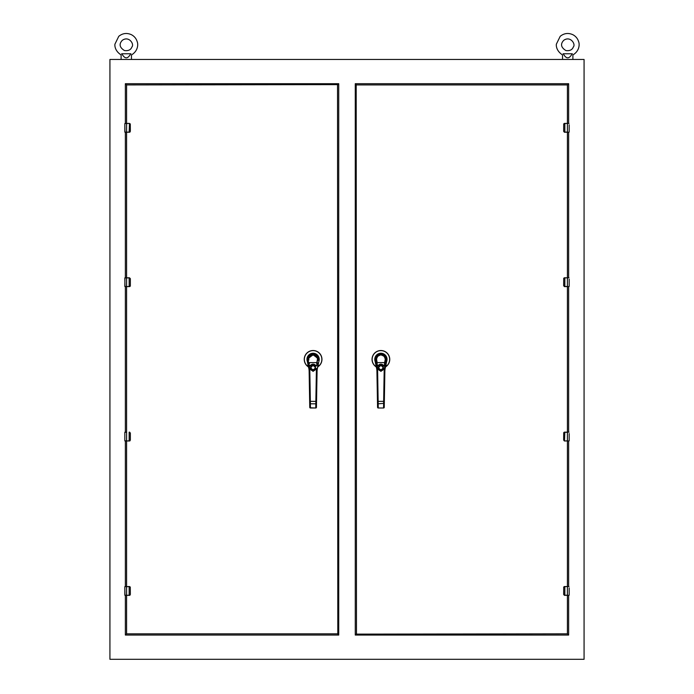<?xml version="1.0" encoding="UTF-8"?>
<svg xmlns="http://www.w3.org/2000/svg" width="694" height="694" viewBox="0 0 694 694"><rect width="100%" height="100%" fill="white"/><g stroke="black" fill="none" stroke-linecap="round" stroke-linejoin="round"><path stroke-width="1.04" d="M569.167 124.807L569.167 132.094L569.167 124.807M568.768 132.233L564.534 132.233L563.649 131.348L563.71 123.974L564.534 123.411L569.028 123.411L567.397 123.541L567.397 132.094L564.847 132.094L564.847 123.541L567.397 123.411M564.534 123.411A0.885 0.885 0 0 0 564.135 123.506A0.885 0.885 0 0 1 564.534 123.411L563.649 124.287M563.649 131.348L564.534 132.233A0.885 0.885 0 0 1 564.317 132.207A0.885 0.885 0 0 0 564.534 132.233L564.508 132.094M572.359 53.768C573.036 55.32 573.036 55.32 572.359 53.768C573.036 55.32 573.036 55.32 572.359 53.768L572.16 53.768C569.193 59.19 566.235 59.19 563.276 53.768L572.16 53.768M563.077 53.768C562.4 55.32 562.4 55.32 563.077 53.768C562.4 55.32 562.4 55.32 563.077 53.768C562.4 55.32 562.4 55.32 563.077 53.768L563.276 53.768M563.745 40.321C560.231 44.043 560.952 47.452 565.896 50.558C569.791 51.044 572.264 49.847 573.331 46.966C576.003 44.303 570.364 35.541 563.745 40.321M569.167 587.931L569.167 595.218L569.167 587.931M568.768 595.348L564.534 595.348L563.649 594.463L563.71 587.089L564.534 586.525L569.028 586.525L567.397 586.656L567.397 595.218L564.847 595.218L564.847 586.656L567.397 586.525M564.508 586.656L564.534 586.525A0.885 0.885 0 0 0 564.135 586.621A0.885 0.885 0 0 1 564.534 586.525L563.649 587.41M563.649 594.463L564.534 595.348A0.885 0.885 0 0 1 564.317 595.322A0.885 0.885 0 0 0 564.534 595.348M317.557 367.638L318.511 365.27L318.242 366.588M307.954 366.588L308.717 367.039L307.824 366.493L307.694 365.27L308.977 367.577M307.824 366.493A8.857 8.857 0 0 1 306.54 353.428A8.857 8.857 0 0 1 319.665 353.428A8.857 8.857 0 0 1 318.373 366.493A8.857 8.857 0 0 0 319.665 353.428A8.857 8.857 0 0 0 306.54 353.428A8.857 8.857 0 0 0 307.824 366.493M307.98 366.501L307.884 366.406A8.753 8.753 0 0 1 306.618 353.498A8.753 8.753 0 0 1 319.587 353.498A8.753 8.753 0 0 1 318.312 366.406L318.216 366.501M317.297 363.847L317.011 365.2M309.194 365.209L309.03 364.437M309.012 364.367L308.171 360.429L307.746 360.021L307.156 360.646L308.899 368.809L309.585 368.661L308.83 365.157L308.145 365.304M317.956 365.729L317.479 367.039M308.717 367.039L308.24 365.729M307.156 360.646C306.47 356.742 308.448 354.296 313.098 353.298C317.757 354.322 319.743 356.768 319.04 360.646L317.305 368.809L316.664 368.471M317.852 366.224L318.052 365.304L317.037 365.087M307.824 363.786L307.694 363.179M317.227 369.225L317.08 370.804A10.419 10.419 0 0 1 317.305 368.809A10.419 10.419 0 0 0 317.08 370.804L316.438 407.317L315.744 408.003A0.694 0.694 0 0 0 316.438 407.317L315.744 407.794L315.813 403.804L316.507 403.327M318.468 363.335L317.505 362.884M319.04 360.646L318.416 360.264M309.758 407.317A0.694 0.694 0 0 0 310.452 408.003A0.694 0.694 0 0 1 309.758 407.317A0.694 0.494 -1 0 0 310.452 407.794L315.744 408.003L316.438 407.317A0.694 0.694 0 0 1 315.744 408.003L310.452 408.003L309.758 407.317L309.125 370.804A10.419 10.419 0 0 0 308.899 368.809A10.419 10.419 0 0 1 309.125 370.804L308.977 369.225M309.168 365.087L308.31 362.719L307.728 363.335M308.856 363.613L307.72 359.006C307.98 355.675 309.776 353.836 313.098 353.506C316.429 353.836 318.216 355.675 318.485 359.006L318.052 360.299M309.125 370.804L309.819 370.787L309.585 368.661L313.098 371.359L316.62 368.661L316.386 370.787L317.08 370.804M309.689 403.327L310.383 403.804L310.348 401.349L309.654 401.366L309.68 402.902M308.127 360.203L307.72 359.006C306.566 352.517 319.639 352.517 318.485 359.006L318.069 360.203M316.386 370.787L315.813 403.804L310.383 403.804L310.452 408.003M317.167 362.875L317.54 358.087C318.32 357.54 316.846 356.456 313.098 354.816C309.359 356.456 307.876 357.549 308.665 358.087L308.873 360.021C307.399 359.362 308.804 357.67 313.115 354.92C317.41 357.714 318.806 359.423 317.323 360.047L316.82 362.598L317.349 363.613M309.533 365.27L309.533 368.471M308.058 359.223C306.93 352.977 319.266 352.968 318.138 359.223M317.453 357.835L316.759 356.595M316.525 356.317L315.805 355.684M312.309 354.886L311.866 354.981M310.895 355.371L309.828 356.161M309.316 356.768L308.735 357.878M316.273 368.635C314.156 371.594 312.04 371.594 309.923 368.635M317.141 363.005L316.993 365.27M309.559 365.374L310.131 366.111L311.12 365.27L312.369 365.27C309.819 367.343 310.062 369 313.098 370.249C316.134 369 316.377 367.343 313.827 365.27L315.076 365.27L316.074 366.111L316.664 365.27M309.203 363.673L309.064 363.005M317.002 363.673L316.646 365.374M309.533 363.483L309.377 362.598L316.82 362.598L316.664 363.483M312.369 365.27L313.827 365.27M315.076 365.27L311.12 365.27M313.098 365.608C315.813 367.005 315.813 368.41 313.098 369.807C310.392 368.41 310.392 367.005 313.098 365.608M310.27 365.695L309.888 365.304L310.6 365.304C312.265 363.751 313.931 363.751 315.605 365.304L316.568 365.703M130.923 53.768C131.6 55.32 131.6 55.32 130.923 53.768C131.6 55.32 131.6 55.32 130.923 53.768L130.724 53.768C127.765 59.19 124.807 59.19 121.849 53.768L130.724 53.768M121.641 53.768C120.964 55.32 120.964 55.32 121.641 53.768C120.964 55.32 120.964 55.32 121.641 53.768C120.964 55.32 120.964 55.32 121.641 53.768L121.849 53.768M122.309 40.321C118.795 44.043 119.515 47.452 124.46 50.558C128.355 51.044 130.836 49.847 131.895 46.966C134.567 44.303 128.937 35.541 122.309 40.321M124.833 595.218L124.833 586.656L126.603 586.656L126.603 595.218L124.833 595.218L124.833 586.656L129.466 586.525L130.29 587.089L130.351 594.463L129.492 595.218L124.972 595.348L124.833 586.656L129.153 586.656L129.153 595.348L124.972 595.348M130.351 594.463L129.153 595.348M129.153 586.525L130.29 587.41L130.29 594.463M129.466 595.348A0.885 0.885 0 0 0 130.021 595.157A0.885 0.885 0 0 1 129.466 595.348L129.492 595.218M124.998 286.605L124.833 277.912L126.603 277.912L126.603 286.466L124.833 286.466L124.972 277.782L129.466 277.782L130.351 278.667L130.351 285.72L129.492 286.466L124.972 286.605L124.833 277.912L129.153 277.912L129.153 286.605L125.232 286.605M130.351 285.72L129.492 286.466M129.153 277.782L130.29 278.667L130.29 285.72M130.29 286.041A0.885 0.885 0 0 1 129.466 286.605A0.885 0.885 0 0 0 130.29 286.041M131.461 54.939L131.461 59.458L131.461 54.939C138.115 51.009 138.28 44.269 137.221 41.77C136.276 38.604 134.341 36.244 131.418 34.7C126.872 32.661 122.656 33.199 118.769 36.314L114.952 44.112C114.77 44.65 114.258 50.549 121.112 54.939L121.112 54.93M572.888 59.458L572.888 54.939C579.551 51.009 579.707 44.269 578.657 41.77C577.712 38.604 575.777 36.244 572.854 34.7C568.308 32.661 564.092 33.199 560.205 36.314L556.38 44.112C556.206 44.65 555.694 50.549 562.539 54.939L562.548 54.93M569.167 433.559L569.167 440.837L569.167 433.559M569.028 440.976L564.534 440.976L563.649 440.091L563.71 432.718L564.534 432.154L569.028 432.154M564.534 432.154A0.885 0.885 0 0 0 564.135 432.249A0.885 0.885 0 0 1 564.534 432.154L563.649 433.039M563.649 440.091L564.534 440.976A0.885 0.885 0 0 1 564.317 440.95A0.885 0.885 0 0 0 564.534 440.976M375.758 366.588L375.688 366.406A8.753 8.753 0 0 1 374.413 353.498A8.753 8.753 0 0 1 387.382 353.498A8.753 8.753 0 0 1 386.116 366.406L385.283 367.039L386.306 365.27L385.023 367.577M375.627 366.493A8.857 8.857 0 0 1 374.335 353.428A8.857 8.857 0 0 1 387.46 353.428A8.857 8.857 0 0 1 386.176 366.493A8.857 8.857 0 0 0 387.46 353.428A8.857 8.857 0 0 0 374.335 353.428A8.857 8.857 0 0 0 375.627 366.493M375.784 366.501L376.261 367.109M376.989 365.2L376.825 364.428M376.816 364.376L376.66 363.63L376.963 365.087L375.948 365.304L374.96 360.646C374.63 356.308 376.616 353.853 380.902 353.298C385.187 353.862 387.165 356.308 386.844 360.646L386.254 360.021L385.691 362.719L386.272 363.335L386.844 360.646M385.101 363.847L384.467 368.471L385.144 363.613L385.855 362.771M385.187 367.594L385.543 367.143M385.283 367.039L385.76 365.729M376.703 363.847L377.727 368.635L376.695 368.809L375.532 363.335L376.105 362.719L377.336 368.471M376.521 367.039L376.044 365.729M386.332 363.04L385.855 365.304L384.467 365.27L385.465 360.29L384.597 356.655M384.467 368.471L385.101 368.809L385.855 365.304M385.023 369.225L384.875 370.804A10.419 10.419 0 0 1 385.101 368.809A10.419 10.419 0 0 0 384.875 370.804L384.242 407.317L384.346 401.366L383.652 401.349L383.548 407.794A0.694 0.494 1 0 0 384.242 407.317L383.548 408.003A0.694 0.694 0 0 0 384.242 407.317A0.694 0.694 0 0 1 383.548 408.003L378.256 408.003L377.562 407.317L378.256 407.794L378.187 403.804L377.493 403.327L377.562 407.317A0.694 0.694 0 0 0 378.256 408.003L383.548 408.003M377.493 403.327L376.92 370.804A10.419 10.419 0 0 0 376.695 368.809A10.419 10.419 0 0 1 376.92 370.804L376.773 369.225M386.22 360.264L386.28 359.006C386.02 355.675 384.224 353.836 380.902 353.506C377.571 353.836 375.784 355.675 375.515 359.006L375.974 360.429L375.541 360.021L374.96 360.646M376.92 370.804L377.614 370.787L377.38 368.661L380.902 371.359L384.415 368.661L384.181 370.787L384.875 370.804M385.873 360.203L386.28 359.006C386.463 352.214 375.333 352.214 375.515 359.006L375.931 360.203M384.832 365.087L384.936 363.005M376.495 362.884L375.584 360.264M385.847 360.299L385.3 362.884M385.829 360.429L385.274 363.005M377.614 370.787L378.187 403.804L384.311 403.327M384.077 368.635C381.96 371.594 379.844 371.594 377.727 368.635M378.924 365.27L380.173 365.27C377.623 367.343 377.866 369 380.902 370.249C383.938 369 384.181 367.343 381.631 365.27L378.395 365.304C380.069 363.751 381.735 363.751 383.4 365.304L384.042 365.634L384.797 363.673M383.157 365.538L383.869 366.111L384.441 365.374L382.88 365.27M377.007 365.27L376.521 363.005M385.335 358.087C386.003 357.384 384.528 356.3 380.902 354.816C377.284 356.282 375.801 357.375 376.46 358.087L377.336 365.27M377.354 365.374L377.926 366.111L378.638 365.538M385.942 359.223C387.061 352.968 374.734 352.968 375.862 359.223M384.172 356.161L382.524 355.111M380.104 354.886L379.401 355.068M378.213 355.666L377.475 356.317M377.25 356.586L376.564 357.792M384.467 363.483L384.623 362.598L384.962 362.875M380.173 365.27L381.631 365.27M380.902 365.608C383.608 367.005 383.608 368.41 380.902 369.807C378.187 368.41 378.187 367.005 380.902 365.608M378.074 365.695L378.395 365.304L377.692 365.304L378.343 365.894M385.127 360.021L385.127 360.021C385.89 360.021 384.242 354.252 380.885 354.92C377.467 354.174 375.905 360.386 376.677 360.047L376.339 360.29M584.07 59.458L109.93 59.458L109.93 659.3L584.07 659.3L584.07 59.458M124.833 132.094L124.833 123.541L126.603 123.541L126.603 132.094L124.833 132.094L124.833 123.541L124.972 132.233L129.153 132.094L129.492 123.541L130.29 124.287L130.29 131.348L129.153 132.233L126.603 132.233M124.833 123.541L129.466 123.411L130.29 123.974L130.351 131.348L129.153 132.233M129.466 132.233A0.885 0.885 0 0 0 130.021 132.034A0.885 0.885 0 0 1 129.466 132.233L129.492 132.094M569.167 279.179L569.167 286.466L569.167 279.179M568.768 286.605L564.534 286.605L563.649 285.72L563.71 278.346L564.534 277.782L569.028 277.782L567.397 277.912L567.397 286.466L564.847 286.466L564.847 277.912L567.397 277.782M564.534 277.782A0.885 0.885 0 0 0 564.135 277.878A0.885 0.885 0 0 1 564.534 277.782L563.649 278.667M563.649 285.72L564.534 286.605A0.885 0.885 0 0 1 564.317 286.579A0.885 0.885 0 0 0 564.534 286.605M125.362 595.348L125.362 635.045L126.282 634.125M126.282 84.633L125.362 83.714L125.362 123.411M125.362 132.233L125.362 277.782M125.362 286.605L125.362 432.154M125.362 440.976L125.362 586.525M125.362 635.045L338.733 635.045L337.518 633.83L126.586 633.83L126.586 595.348M338.733 635.045L338.733 83.714L337.518 84.928L337.813 634.125M338.733 83.714L125.362 83.714M337.813 84.633L126.586 84.928L126.586 123.411M124.833 440.837L124.833 432.284L126.603 432.284L126.603 440.837L124.833 440.837L124.833 432.284L124.833 440.837L126.603 440.976L124.972 440.976M129.466 440.976A0.885 0.885 0 0 0 130.021 440.785A0.885 0.885 0 0 1 129.466 440.976L130.29 440.091L129.466 440.976L126.603 440.976L129.153 440.837L129.153 432.284L130.29 433.039L130.29 440.091M130.351 440.091L130.351 433.039L129.466 432.154A0.885 0.885 0 0 1 129.683 432.18A0.885 0.885 0 0 0 129.466 432.154L129.153 432.154M124.998 432.154L126.603 432.154M130.22 433.039L129.466 432.154M567.718 634.125L568.638 635.045L568.638 595.348M568.638 586.525L568.638 440.976M568.638 432.154L568.638 286.605M568.638 277.782L568.638 132.233M568.638 123.411L568.638 83.714L567.718 84.633M568.638 83.714L355.267 83.714L356.482 84.928L567.414 84.928L567.414 123.411M355.267 83.714L355.267 635.045L356.482 633.83L356.187 84.633M355.267 635.045L568.638 635.045M356.187 634.125L567.414 633.83L567.414 595.348M563.71 131.348L563.71 124.287M563.71 594.463L563.71 587.41M307.321 361.418A6.125 6.125 0 0 1 313.098 353.246A6.125 6.125 0 0 1 318.876 361.418M308.7 362.884L307.78 360.264M309.819 370.787L310.348 401.349L316.542 401.366M564.847 440.976L567.397 440.837L567.397 432.284L564.508 432.284M564.508 440.837L564.847 432.154M563.71 440.091L563.71 433.039M375.124 361.418A6.125 6.125 0 0 1 380.902 353.246A6.125 6.125 0 0 1 386.679 361.418M384.181 370.787L383.652 401.349L377.458 401.366M377.562 407.317A0.694 0.694 0 0 0 378.256 408.003L377.562 407.317M385.118 360.047L384.623 362.598L377.18 362.598L376.677 360.047M126.603 123.411L129.153 123.411M563.71 285.72L563.71 278.667M126.586 586.525L126.586 440.976M126.586 432.154L126.586 286.605M126.586 277.782L126.586 132.233M567.414 132.233L567.414 277.782M567.414 286.605L567.414 432.154M567.414 440.976L567.414 586.525M562.539 54.939L562.539 59.458L562.539 54.939C555.694 50.549 556.206 44.65 556.38 44.112L560.205 36.314M308.457 367.143L308.639 367.603M317.739 367.143L317.566 367.586M317.574 358.199L315.839 355.71L312.786 354.825L309.88 356.117L308.613 358.26M118.769 36.314L114.952 44.112C114.77 44.65 114.258 50.549 121.112 54.939L121.112 59.458M385.387 358.26L383.765 355.796L380.52 354.834L378.273 355.623L376.426 358.199"/></g></svg>
